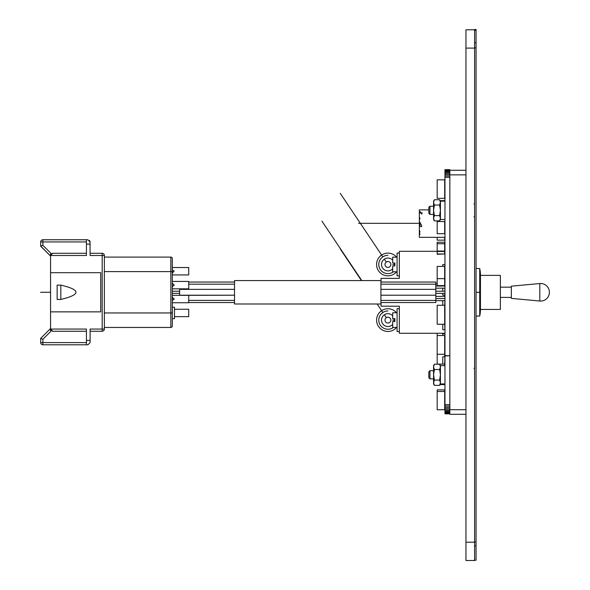 <?xml version="1.0" encoding="UTF-8"?>
<svg xmlns="http://www.w3.org/2000/svg" width="590" height="590" viewBox="0 0 590 590"><rect width="100%" height="100%" fill="white"/><g stroke="black" fill="none" stroke-linecap="round" stroke-linejoin="round"><path stroke-width="0.89" d="M465.96 560.5L474.596 560.5L465.96 560.5L465.96 29.802L474.596 29.802L465.96 29.802L465.96 560.5L474.596 560.5L474.596 545.839L476.064 545.839L476.064 560.198L474.596 560.198L476.064 560.198M474.596 30.333L476.064 30.333L476.064 29.5L474.596 29.5L474.596 545.839M433.562 214.413L429.94 214.413L428.849 213.322L428.849 207.304L429.94 206.212L433.562 206.212M429.94 214.413L429.94 206.212M473.954 203.875A0.642 0.642 0 0 1 474.596 204.516M474.596 216.11A0.642 0.642 0 0 1 473.954 216.759M433.562 378.891L429.94 378.891L428.849 377.799L428.849 371.781L429.94 370.69L433.562 370.69M429.94 378.891L429.94 370.69M473.954 368.352A0.642 0.642 0 0 1 474.596 368.993M465.96 170.289L449.853 170.289L449.853 414.291L465.96 414.291M449.853 177.317L444.963 177.317L444.963 169.655L449.853 169.655L449.853 170.289M444.963 404.651L449.853 404.651L449.853 406.09L444.963 406.09L444.963 355.608L449.853 355.748L444.963 355.969L444.963 177.317M449.853 413.819L444.963 413.819L444.963 406.09M449.853 175.997L444.963 175.997M449.853 174.662L444.963 174.662M449.853 173.438L444.963 173.438M449.853 172.339L444.963 172.339M449.853 171.402L444.963 171.402M449.853 170.65L444.963 170.65M449.853 170.104L444.963 170.104M449.853 169.765L444.963 169.765M449.853 413.833L444.963 413.833M449.853 413.715L444.963 413.715M449.853 413.384L444.963 413.384M449.853 412.83L444.963 412.83M449.853 412.078L444.963 412.078M449.853 411.142L444.963 411.142M449.853 410.05L444.963 410.05M449.853 408.818L444.963 408.818M449.853 407.491L444.963 407.491M440.051 384.592L444.676 384.592L444.676 383.943M444.676 237.328L444.676 240.152L437.183 240.152L437.183 237.328M437.183 364.229L437.183 333.284M444.676 333.778L444.676 333.284M437.183 391.48L437.183 389.894L444.676 389.894L444.676 391.48L437.183 391.48L437.183 409.762L444.676 409.762L444.676 391.48M444.676 356.832L444.676 335.533L437.183 335.533M440.133 200.659L444.676 200.659L444.676 201.168M444.676 409.762L437.183 409.762M437.183 198.329L437.183 179.847L444.676 179.847L444.676 198.329L437.183 198.329M437.183 233.706L437.183 221.516L444.676 221.516L444.676 233.706L437.183 233.706M437.183 253.973L444.676 253.973L437.183 254.268L437.183 242.232L444.676 242.232L444.676 243.722L437.183 243.722M444.676 253.973L444.676 243.722M437.183 251.48L444.676 251.48M437.183 251.421L444.676 251.421M437.183 251.06L444.676 251.06M437.183 278.627L437.183 266.392L444.676 266.392L444.676 278.627L437.183 278.627L437.183 285.604L444.676 285.604L444.676 278.627M444.676 285.604L444.676 286.025L437.183 286.025L437.183 285.604M437.183 324.257L437.183 305.259L444.676 305.259L444.676 324.257L437.183 324.257M437.183 354.273L444.676 354.273M437.183 364.119L444.676 364.119L444.676 365.645M442.773 364.119L442.773 356.832L444.904 356.832L444.676 364.318M444.676 345.305L444.676 352.791M442.773 335.533L442.773 333.778L444.904 333.778L444.676 341.263M444.676 322.251L444.904 329.736L442.773 329.736L442.773 324.257M444.676 310.724L444.676 318.209M442.773 305.259L442.773 300.671M444.676 306.682L444.904 300.671M444.904 293.348L444.904 295.155L442.773 295.155L442.773 293.348M442.773 291.224L442.773 288.171M444.904 291.224L444.904 288.171M444.676 276.142L444.676 283.62M442.773 266.392L442.773 264.615L444.904 264.615L444.676 272.093M234.518 292.286L234.518 303.998L380.919 303.998L380.919 280.575L234.518 280.575L234.518 292.286M380.919 282.042L435.818 282.042L435.818 302.537L380.919 302.537M380.919 295.199L435.818 295.199L380.919 295.214M380.919 289.373L435.818 289.373L380.919 289.358M435.818 286.032L444.963 286.032L435.818 286.054M435.818 283.908L437.183 283.908M435.818 288.171L444.963 288.171M435.818 293.348L444.963 293.348M435.818 291.224L444.963 291.224M435.818 298.525L444.963 298.525L435.818 298.547M435.818 296.401L444.963 296.401M435.818 300.671L444.963 300.671M234.518 295.199L179.618 295.214L179.618 288.834M179.618 295.347L234.518 295.214M234.518 289.373L179.618 289.373L234.518 289.358M179.618 293.348L172.295 293.348M179.618 291.224L172.295 291.224M87.895 344.796L90.093 342.598L87.895 344.796L42.878 344.796A2.198 2.198 0 0 1 40.681 342.598A2.198 2.198 0 0 0 42.878 344.796A2.198 2.198 0 0 1 40.681 342.598L40.681 338.358L42.878 339.265L40.681 338.358L50.563 328.475M50.563 311.859L100.706 311.859L100.706 272.691L50.563 272.691L50.563 329.058L86.435 329.058L86.435 344.796M90.093 342.598L90.093 329.058L102.173 329.058L102.173 255.492L90.093 255.492L90.027 241.406M50.563 272.691L50.563 252.97L42.878 245.285L40.681 246.192L40.681 241.952A2.198 2.198 0 0 1 42.878 239.754L87.895 239.754L90.093 241.952M50.563 255.433A2.198 2.198 0 0 0 50.563 255.492L86.435 255.492L86.435 239.754M51.131 330.533A2.198 2.198 0 0 1 50.563 329.058L50.563 331.58L42.878 339.265L42.878 342.598L86.435 342.598M51.573 330.901A2.198 2.198 0 0 0 52.119 331.16M90.093 253.294L102.173 253.294A2.198 2.198 0 0 1 104.364 255.492L104.364 329.058A2.198 2.198 0 0 1 102.173 331.256A2.198 2.198 0 0 0 104.364 329.058L102.173 329.058L102.173 331.256L90.093 331.256M89.82 240.89L89.562 240.521M52.119 253.39A2.198 2.198 0 0 0 51.566 253.648M51.131 254.017A2.198 2.198 0 0 0 50.57 255.367L52.761 253.294L86.435 253.294M40.681 246.015L50.563 256.075L40.681 246.192L42.878 245.285L42.878 241.952L40.681 241.952M50.563 326.454L50.563 327.929M50.563 329.058L52.761 331.256L86.435 331.256M60.814 299.447L57.149 299.447L57.149 285.11L60.814 285.11C81 289.852 81 294.631 60.814 299.447L60.814 285.11M104.364 257.1L170.834 257.1A1.468 1.468 0 0 1 172.295 258.568L172.332 314.831M172.295 325.982A1.468 1.468 0 0 1 170.834 327.45A1.468 1.468 0 0 0 172.295 325.982L172.332 313.541M172.332 314.035L172.332 314.529M104.364 312.958L170.834 312.958L170.834 327.45L104.364 327.45M172.295 269.851L172.295 273.421M172.332 286.57L174.087 285.14L172.627 283.672A1.468 1.468 0 0 1 172.944 283.709L172.295 283.709L172.295 287.286M172.295 297.589L172.295 301.158M172.295 311.461L172.332 312.951M174.493 316.653L188.726 316.653L188.726 309.256L174.493 309.256M172.944 272.661A1.468 1.468 0 0 1 172.627 272.691L174.057 270.913A1.468 1.468 0 0 1 174.087 271.23L172.295 269.807M172.295 302.744L188.726 302.744L188.726 295.347L172.295 295.347M172.332 300.48L174.087 299.049L172.332 297.611A1.468 1.468 0 0 1 172.944 297.618M174.057 298.724A1.468 1.468 0 0 1 174.057 299.366M172.295 288.834L188.726 288.834L188.726 281.445L172.295 281.445M174.057 284.822A1.468 1.468 0 0 1 174.057 285.457M172.295 274.925L188.726 274.925L188.726 267.536L172.295 267.536M444.963 333.284L399.349 333.284L399.349 306.195L381.044 306.195L381.044 302.537M437.183 251.296L399.349 251.296L399.349 278.377L381.044 278.377L381.044 282.042M479.722 275.36L500.364 275.36L500.364 309.448L479.722 309.448M500.364 297.412L511.346 297.412M500.364 287.168L511.346 287.168M539.813 283.539L511.346 286.18L511.346 298.393L539.813 301.033A8.784 8.784 0 0 0 549.408 292.286A8.784 8.784 0 0 0 539.813 283.539L539.813 301.033M399.349 331.521L397.077 331.521L397.077 308.688L399.349 308.688M393.419 327.421A9.152 9.152 0 0 1 378.78 320.105A9.152 9.152 0 0 1 387.925 310.952M392.689 324.389A6.402 6.402 0 0 1 381.524 320.105A6.402 6.402 0 0 1 392.689 315.82M394.164 318.637A6.402 6.402 0 0 1 394.164 321.565M396.598 327.421A11.343 11.343 0 0 1 376.582 320.105A11.343 11.343 0 0 1 396.598 312.781M399.349 275.891L397.077 275.891L397.077 253.051L399.349 253.051M393.419 271.791A9.152 9.152 0 0 1 378.78 264.475A9.152 9.152 0 0 1 387.925 255.323M392.689 268.76A6.402 6.402 0 0 1 381.524 264.475A6.402 6.402 0 0 1 392.689 260.183M394.164 263.007A6.402 6.402 0 0 1 394.164 265.935M396.598 271.791A11.343 11.343 0 0 1 376.582 264.475A11.343 11.343 0 0 1 396.598 257.151M387.925 267.403A2.928 2.928 0 0 1 384.997 264.475A2.928 2.928 0 0 1 387.925 261.547A2.928 2.928 0 0 1 390.853 264.475A2.928 2.928 0 0 1 387.925 267.403M387.925 323.032A2.928 2.928 0 0 1 384.997 320.105A2.928 2.928 0 0 1 387.925 317.177A2.928 2.928 0 0 1 390.853 320.105A2.928 2.928 0 0 1 387.925 323.032M397.077 327.421L392.689 327.421L392.689 321.565L394.88 321.565L394.88 318.637L392.689 318.637L392.689 312.781L397.077 312.781M397.077 271.791L392.689 271.791L392.689 265.935L394.88 265.935L394.88 263.007L392.689 263.007L392.689 257.151L397.077 257.151M172.295 318.666L174.493 318.666L174.493 307.243L172.295 307.243M444.963 219.465L440.428 219.465L440.428 201.168L444.963 201.168M444.963 383.943L440.428 383.943L440.428 365.645L444.963 365.645M439.609 205.032L440.428 210.313L439.609 215.593L440.428 218.241L439.609 220.881L434.38 220.881L433.562 219.465L433.562 201.168L434.38 199.752L439.609 199.752L440.428 202.392L439.609 205.032L434.38 205.032L433.562 202.392L434.38 199.752M434.38 220.881L433.562 218.248M433.562 218.241L434.38 215.593L433.562 210.313L434.38 205.032M439.609 215.593L434.38 215.593M439.609 199.752L440.428 201.168L440.428 219.465L439.609 220.881M439.609 369.51L440.428 374.79L439.609 380.078L440.428 382.718L439.609 385.358L434.38 385.358L433.562 383.943L433.562 365.645L434.38 364.229L439.609 364.229L440.428 366.869L439.609 369.51L434.38 369.51L433.562 366.869L434.38 364.229M434.38 385.358L433.562 382.718L434.38 380.078L433.562 374.79L434.38 369.51M439.609 380.078L434.38 380.078L434.07 378.891M439.609 364.229L440.428 365.645L440.428 383.943L439.609 385.358M480.452 275.132L480.452 309.448A30.267 30.267 0 0 1 479.722 316.063L479.722 268.516A30.267 30.267 0 0 1 480.452 275.132M476.064 268.516L479.722 268.516M476.064 316.063L479.722 316.063M476.064 292.286L479.722 292.286M444.963 237.328L419.343 237.328L419.343 209.878L428.849 209.878M476.064 30.333L476.064 545.839M476.064 42.768L474.596 42.768M358.499 223.337L419.343 223.337M172.295 271.599L170.834 271.599L170.834 312.958L172.295 312.958L172.295 313.541M172.295 314.035L172.295 314.529M50.563 292.286L40.592 292.286M386.295 262.041L384.363 259.15M382.836 256.871L340.246 193.328M361.781 280.575L321.941 221.147M386.295 317.671L384.363 314.787M382.836 312.501L377.135 303.998M361.434 280.575L340.246 248.958M394.88 320.105L392.689 320.105M394.88 264.475L392.689 264.475M421.644 214.222L421.644 213.019L420.36 211.817L419.564 211.817L420.227 213.019L422.374 213.019M419.343 217.946L419.785 219.03L419.984 218.425L419.343 217.164M419.453 226.641L421.644 226.641L421.644 225.439L419.343 221.405M419.453 225.439L420.227 225.439L419.343 222.865M419.453 231.243L419.984 232.047L419.453 230.24L419.453 231.243M419.453 233.647L419.984 234.451L419.453 232.644L419.453 233.647M465.96 29.802L474.596 29.802L474.596 48.011M465.96 48.1L474.596 48.1M465.96 542.203L474.596 542.203M465.96 409.711L449.853 409.711M465.96 174.861L449.853 174.861M86.435 340.401L90.093 340.401M90.093 244.149L86.435 244.149M40.681 342.598L42.878 342.598L42.878 344.796M104.364 255.492L102.173 255.492L102.173 253.294M102.173 331.256A2.198 2.198 0 0 0 104.364 329.058M86.435 241.952L42.878 241.952L42.878 239.754M104.364 271.599L170.834 271.599L170.834 257.1A1.468 1.468 0 0 1 172.295 258.568M474.596 47.797L476.064 47.797M474.596 541.9L476.064 541.9M380.919 300.391L435.818 300.391M380.919 284.181L435.818 284.181M188.726 300.391L234.518 300.391M188.726 302.537L234.518 302.537M188.726 284.181L234.518 284.181M188.726 282.042L234.518 282.042"/></g></svg>
